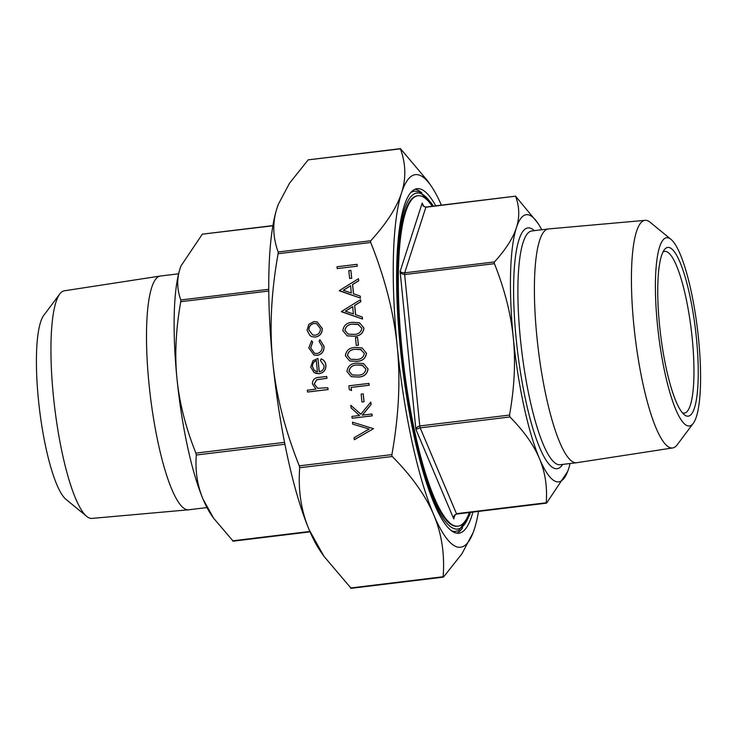 <?xml version="1.0" encoding="UTF-8"?>
<svg xmlns="http://www.w3.org/2000/svg" width="737" height="737" viewBox="0 0 737 737"><rect width="100%" height="100%" fill="white"/><g stroke="black" fill="none" stroke-linecap="round" stroke-linejoin="round"><path stroke-width="1.11" d="M693.287 423.305L677.229 444.77A114.631 23.759 -96.9 0 1 672.697 447.939L576.795 462.698A117.736 24.404 -96.9 0 1 576.629 462.725A117.736 24.404 -96.9 0 1 536.904 336.855A117.736 24.404 -96.9 0 1 548.273 228.967A117.736 24.404 -96.9 0 1 548.429 228.949L645.087 220.345A114.631 23.759 -96.9 0 1 650.246 222.344L670.974 239.35A94.806 19.65 -96.9 0 1 698.565 339.075A94.806 19.65 -96.9 0 1 693.287 423.305A94.806 19.65 -96.9 0 1 657.422 324.584A94.806 19.65 -96.9 0 1 670.974 239.35M672.697 447.939A114.631 23.759 -96.9 0 1 633.866 325.404A114.631 23.759 -96.9 0 1 645.087 220.345M206.959 507.572L188.727 509.783A117.736 24.404 -96.9 0 1 188.571 509.801L91.913 518.406A114.631 23.759 -96.9 0 1 86.754 516.416A114.631 23.759 -96.9 0 1 53.386 395.833A114.631 23.759 -96.9 0 1 59.771 293.98A114.631 23.759 -96.9 0 1 64.303 290.811L160.205 276.053A117.736 24.404 -96.9 0 1 160.371 276.025L178.603 273.814M188.571 509.801A117.736 24.404 -96.9 0 1 149.003 383.913A117.736 24.404 -96.9 0 1 160.205 276.053M86.754 516.416L66.026 499.4A94.806 19.65 -96.9 0 1 38.435 399.684A94.806 19.65 -96.9 0 1 43.713 315.445L59.771 293.98M432.25 206.268A166.424 34.501 83.1 0 0 417.925 195.738L417.234 195.821A166.424 34.501 83.1 0 0 401.168 348.315A166.424 34.501 83.1 0 0 457.318 526.246L458.009 526.163A166.424 34.501 83.1 0 0 469.405 512.51M417.925 195.738A166.424 34.501 83.1 0 0 401.849 348.233A166.424 34.501 83.1 0 0 458.009 526.163M472.896 512.086A173.508 35.966 -96.9 0 1 458.865 533.192A173.508 35.966 -96.9 0 1 400.311 347.689A173.508 35.966 -96.9 0 1 417.068 188.7A173.508 35.966 -96.9 0 1 435.742 205.844M421.951 193.039A173.508 35.966 83.1 0 0 415.042 189.243M662.904 252.155A81.439 16.887 -96.9 0 1 664.746 251.4A81.439 16.887 -96.9 0 1 692.227 338.467A81.439 16.887 -96.9 0 1 684.369 413.098A81.439 16.887 -96.9 0 1 682.398 412.803M696.437 338.32A84.985 17.614 83.1 0 0 664.286 249.825A84.985 17.614 83.1 0 0 659.56 325.339A84.985 17.614 83.1 0 0 684.295 414.728A84.985 17.614 83.1 0 0 696.437 338.32M423.701 206.296L422.209 203.071L400.117 271.456L401.895 273.814L404.65 274.551L404.696 272.81L401.932 272.589L400.117 271.456L415.88 429.339L420.173 427.856L419.758 425.949L417.197 427.119L415.88 429.339L453.725 518.83L454.563 515.476M456.728 514.039L454.241 515.356L453.725 518.83L454.95 515.025M494.223 262.648L494.472 261.921C505.757 249.484 513.063 238.088 516.388 227.751C519.742 217.406 519.493 206.931 515.651 196.337L537.595 222.777A134.558 27.895 83.1 0 0 516.388 227.751A134.558 27.895 83.1 0 0 513.311 337.988C510.934 314.109 504.642 289.328 494.426 263.662L494.223 262.648M567.72 471.358L546.697 502.947L546.237 502.781C547.434 486.798 545.159 472.03 539.42 458.497C533.708 444.964 523.887 431.117 509.949 416.967L509.534 415.06C514.444 387.551 515.707 361.858 513.311 337.988A134.558 27.895 83.1 0 0 539.42 458.497A134.558 27.895 83.1 0 0 567.739 471.293A134.558 27.895 83.1 0 0 568.623 468.778A134.558 27.895 83.1 0 0 570.088 463.518M423.388 205.853L422.209 203.071L423.379 206.176L425.875 207.226L515.697 196.153M272.865 225.789L202.353 234.163L180.998 265.91L180.068 268.554C176.723 278.899 176.963 289.374 180.814 299.968L180.758 301.709C175.848 329.218 174.595 354.912 176.991 378.79C179.358 402.669 185.66 427.442 195.876 453.117L196.291 455.015C195.093 471.007 197.369 485.766 203.108 499.299L213.675 518.286L233.039 541.004M441.389 205.153A187.668 38.904 83.1 0 0 431.117 185.927A187.668 38.904 83.1 0 0 401.545 192.864C406.234 178.428 405.875 163.752 400.44 148.846L308.186 159.865L289.503 183.237L278.356 204.278L277.057 207.963C272.358 222.399 272.727 237.074 278.153 251.971L278.107 253.712C271.179 292.405 269.392 328.398 272.754 361.71C276.043 395.032 284.887 429.745 299.277 465.848L299.692 467.746C297.997 490.234 301.157 510.916 309.181 529.802L323.921 556.278L350.996 588.154M370.518 241.469L370.766 240.741C386.658 223.247 396.911 207.29 401.545 192.864A187.668 38.904 83.1 0 0 397.243 346.611C393.954 313.289 385.11 278.577 370.72 242.482L370.518 241.469M391.9 455.696L391.891 454.609C398.818 415.926 400.606 379.923 397.243 346.611A187.668 38.904 83.1 0 0 433.669 514.693C425.71 495.808 411.928 476.415 392.305 456.507L391.9 455.696M473.126 532.621L461.942 553.763L443.61 576.914L443.149 576.749C444.853 554.261 441.684 533.579 433.669 514.693A187.668 38.904 83.1 0 0 473.163 532.538A187.668 38.904 83.1 0 0 474.388 529.037A187.668 38.904 83.1 0 0 478.543 511.404M400.486 148.671L427.515 180.722L431.117 185.927M452.758 531.598A171.38 35.523 83.1 0 0 454.48 531.589L458.7 530.612L469.423 515.495L470.446 512.39M357.279 266.195L337.187 268.59L337.002 266.766L357.021 264.334L357.279 266.195L337.187 268.59M351.733 278.254L349.605 278.475L348.822 270.626L350.876 270.378L351.733 278.254L349.605 278.475M358.458 278.724L358.661 280.714L352.544 284.51L353.465 293.759L360.19 296.09L360.393 298.089L339.379 290.571L358.458 278.724L358.735 280.742L352.618 284.537L353.539 293.787M360.19 296.09L360.467 298.117L339.407 290.829M360.55 299.655L360.743 301.645L354.635 305.44L355.556 314.69L362.282 317.021L362.484 319.02L341.471 311.502L360.55 299.655L360.826 301.673L354.709 305.468L355.63 314.717M362.282 317.021L362.558 319.038L341.498 311.76M359.463 322.723L363.986 328.112C363.166 333.419 359.886 336.118 354.147 336.219L347.173 335.86M358.422 345.229L356.284 345.45L355.501 337.601L357.556 337.353L358.422 345.229L356.284 345.45M361.968 347.846L366.492 353.235C365.672 358.532 362.392 361.231 356.653 361.333L349.679 360.983M363.534 363.544L368.058 368.933C367.238 374.23 363.958 376.929 358.219 377.031L351.245 376.681M368.979 383.406L369.163 385.239L351.199 387.413L351.512 390.555L349.264 389.578L348.887 385.801L368.979 383.406M364.06 401.739L361.931 401.969L361.148 394.12L363.203 393.862L364.06 401.739L361.931 401.969M350.83 405.295L360.817 414.231L370.775 402.08L371.015 404.521L362.3 415.161L371.964 413.991L372.222 415.843L352.129 418.248L351.945 416.414L359.564 415.493L351.098 407.911L350.83 405.295L360.835 414.212M370.775 402.08L371.089 404.549L362.411 415.143M373.502 428.667L354.34 439.731L354.073 437.741L369.163 429.026L352.71 424.134L352.516 422.172L373.502 428.667L354.267 439.703M317.251 321.958L322.244 328.426C322.336 333.188 320.079 336.072 315.491 337.067L312.037 336.708M311.539 340.687L312.626 342.106L310.609 347.846L314.524 353.281L316.974 353.53C320.613 352.636 322.336 350.268 322.152 346.436L319.047 341.323L319.876 339.674L323.948 346.243C324.188 351.171 321.977 354.202 317.315 355.345L313.971 354.985L308.794 347.928L311.622 340.715L312.709 342.134L310.682 347.873L314.561 353.29M319.876 339.674L324.031 346.27C324.262 351.199 322.051 354.23 317.398 355.372L314.008 355.004M321.12 358.855C323.939 360.015 325.514 362.153 325.846 365.248C325.929 369.956 323.663 372.756 319.066 373.668L314.008 372.544L310.701 367.044L312.985 360.688L317.896 358.449L319.232 371.798C322.502 371.116 324.123 369.08 324.077 365.699L320.448 360.586L321.203 358.882C324.022 360.043 325.597 362.18 325.929 365.276C326.003 369.983 323.746 372.784 319.149 373.696L315.629 373.327M317.896 358.449L319.305 371.78M326.703 376.45L326.887 378.284L316.698 379.73L314.211 383.931L317.647 388.307L327.827 387.699L328.094 389.56L307.559 392.047L307.301 390.186L315.961 389.136L312.377 383.83C312.617 379.647 314.902 377.482 319.241 377.353L326.703 376.45L326.97 378.302L316.781 379.758L314.284 383.959L317.693 388.316M410.463 192.91A171.38 35.523 83.1 0 1 414.572 191.15L413.199 191.316A171.38 35.523 83.1 0 0 411.522 191.712M323.921 556.278L320.328 551.073A187.668 38.904 -96.9 0 1 309.181 529.802A187.668 38.904 -96.9 0 1 272.754 361.71A187.668 38.904 -96.9 0 1 277.057 207.963A187.668 38.904 -96.9 0 1 278.282 204.462A187.668 38.904 -96.9 0 1 278.31 204.379M213.675 518.286L211.095 514.555A134.558 27.895 -96.9 0 1 203.108 499.299A134.558 27.895 -96.9 0 1 176.991 378.79A134.558 27.895 -96.9 0 1 180.068 268.554A134.558 27.895 -96.9 0 1 180.952 266.048A134.558 27.895 -96.9 0 1 180.97 265.983M541.732 229.76A134.558 27.895 83.1 0 0 537.595 222.777M456.765 533.155A173.508 35.966 83.1 0 0 462.569 527.812M327.827 387.699L328.094 389.56M328.011 389.532L307.486 392.02M317.417 371.817L316.284 360.504C313.575 361.655 312.304 363.728 312.488 366.731L314.248 370.407L317.417 371.817M316.357 360.531C313.649 361.683 312.387 363.756 312.571 366.759L314.321 370.435L316.127 371.494M310.019 335.621L307.034 330.24L308.877 324.28L313.87 321.599L317.214 321.949L322.17 328.398C322.262 333.161 320.005 336.044 315.408 337.039L312 336.689L310.019 335.621M308.831 330.029L312.672 334.957L315.243 335.206C318.734 334.451 320.438 332.258 320.374 328.628L316.624 323.7L314.063 323.432C310.572 324.197 308.821 326.39 308.831 330.029L312.709 334.967M314.063 323.432L314.146 323.46C310.645 324.225 308.904 326.417 308.904 330.056M316.661 323.718L314.146 323.46M369.163 429.026L352.71 424.134M371.964 413.991L372.222 415.843M372.139 415.815L352.129 418.248M363.203 393.862L363.986 401.711M368.905 383.378L369.09 385.211L351.199 387.413M351.125 387.386L351.438 390.527M367.975 368.905C367.155 374.203 363.885 376.902 358.145 377.003L351.208 376.662L346.934 371.457C347.726 366.096 351.005 363.323 356.763 363.138L363.498 363.525L368.058 368.933M357.952 375.17C362.447 375.197 365.101 373.171 365.921 369.09L362.051 365.128L356.938 364.972C352.47 365.036 349.826 367.1 348.979 371.144L352.166 374.949L357.952 375.17M362.816 365.349L357.012 364.999C352.553 365.064 349.9 367.127 349.062 371.172L352.203 374.958M362.862 365.368L362.125 365.156M366.409 353.207C365.589 358.504 362.318 361.204 356.579 361.305L349.642 360.964L345.367 355.759C346.16 350.397 349.439 347.624 355.197 347.44L361.931 347.827L366.492 353.235M356.386 359.472C360.881 359.499 363.534 357.473 364.354 353.392L360.476 349.43L355.372 349.274C350.904 349.338 348.26 351.402 347.413 355.446L350.6 359.251L356.386 359.472M361.25 349.651L355.446 349.301C350.987 349.366 348.334 351.429 347.495 355.474L350.637 359.26M361.296 349.67L360.559 349.458M357.556 337.353L358.339 345.202M363.903 328.094C363.083 333.391 359.803 336.09 354.073 336.192L347.127 335.851L342.862 330.646C343.654 325.275 346.924 322.502 352.691 322.318L359.416 322.714L363.986 328.112M353.88 334.358C358.375 334.386 361.029 332.359 361.849 328.278L357.97 324.317L352.866 324.151C348.398 324.225 345.745 326.279 344.907 330.333L348.094 334.128L353.88 334.358M358.744 324.538L352.94 324.179C348.481 324.252 345.828 326.307 344.99 330.36L348.131 334.147M358.781 324.547L358.053 324.344M345.386 311.18L353.401 313.944L352.673 306.656L345.386 311.18M352.682 306.721L345.469 311.207M343.295 290.249L351.309 293.013L350.582 285.726L343.295 290.249M350.591 285.79L343.378 290.277M350.876 270.378L351.66 278.227M357.021 264.334L357.205 266.168M548.273 228.967L531.764 230.976A117.736 24.404 83.1 0 0 520.396 338.854A117.736 24.404 83.1 0 0 560.12 464.725L576.629 462.725M562.672 464.421A121.273 25.141 -96.9 0 1 516.186 339.002A121.273 25.141 -96.9 0 1 534.316 230.663M494.472 261.921L404.696 272.81L425.875 207.226M509.534 415.06L419.758 425.949L404.65 274.551L494.426 263.662M546.237 502.781L456.47 513.68L420.173 427.856L509.949 416.967M268.738 289.3L180.814 299.968M284.556 442.357L195.876 453.117M309.89 531.46L232.579 540.838M370.766 240.741L278.153 251.971M391.891 454.609L299.277 465.848M443.149 576.749L350.536 587.988M451.44 530.686A171.38 35.523 83.1 0 0 452.149 530.972A171.38 35.523 83.1 0 0 455.853 531.414M470.197 512.418A169.261 35.09 -96.9 0 1 454.001 528.613A169.261 35.09 -96.9 0 1 400.55 348.104A169.261 35.09 -96.9 0 1 420.551 193.453A169.261 35.09 -96.9 0 1 433.043 206.167M278.107 253.712L370.72 242.482M299.692 467.746L392.305 456.507M196.291 455.015L284.933 444.264M180.758 301.709L268.747 291.032M414.572 191.15L419.196 191.694L431.431 203.182L433.292 206.139M308.14 159.865L400.449 148.662M350.996 588.338L443.305 577.135M202.297 234.163L272.902 225.596M233.039 541.188L310.056 531.847M453.9 517.052C452.969 517.438 456.747 512.915 456.774 514.048L546.393 503.168M422.531 204.352C421.877 204.84 425.387 207.622 426.032 207.014L515.66 196.143"/></g></svg>
